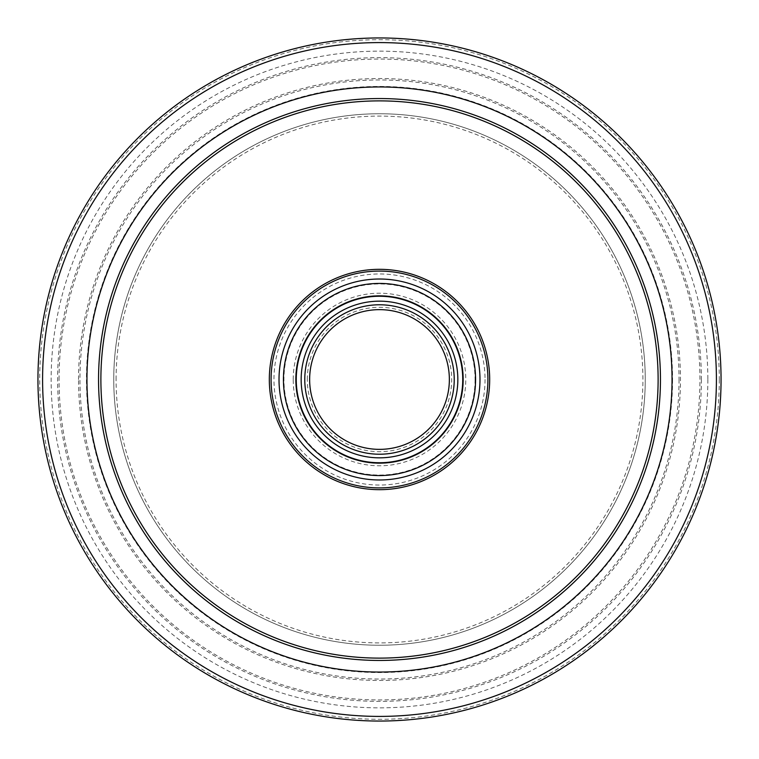 <?xml version="1.0" encoding="UTF-8"?>
<svg xmlns="http://www.w3.org/2000/svg" width="759" height="759" viewBox="0 0 759 759"><rect width="100%" height="100%" fill="white"/><g stroke="black" fill="none" stroke-linecap="round" stroke-linejoin="round"><path stroke-width="0.57" stroke-dasharray="3.79 2.85" d="M475.57 379.5A96.07 96.07 0 0 0 379.5 283.43A96.07 96.07 0 0 0 283.43 379.5A96.07 96.07 0 0 0 379.5 475.57A96.07 96.07 0 0 0 475.57 379.5A96.07 96.07 0 0 0 379.5 283.43A96.07 96.07 0 0 0 283.43 379.5M113.755 379.5A265.745 265.745 0 0 1 379.5 113.755A265.745 265.745 0 0 1 645.245 379.5A265.745 265.745 0 0 1 379.5 645.245A265.745 265.745 0 0 1 113.755 379.5A265.745 265.745 0 0 1 379.5 113.755A265.745 265.745 0 0 1 645.245 379.5A265.745 265.745 0 0 1 379.5 645.245A265.745 265.745 0 0 1 113.755 379.5A265.745 265.745 0 0 0 379.5 645.245A265.745 265.745 0 0 0 645.245 379.5M449.356 379.5A69.856 69.856 0 0 1 379.5 449.356A69.856 69.856 0 0 1 309.644 379.5A69.856 69.856 0 0 1 379.5 309.644A69.856 69.856 0 0 1 449.356 379.5A69.856 69.856 0 0 0 379.5 309.644A69.856 69.856 0 0 0 309.644 379.5M489.678 379.5A110.178 110.178 0 0 1 379.5 489.678A110.178 110.178 0 0 1 269.322 379.5A110.178 110.178 0 0 1 379.5 269.322A110.178 110.178 0 0 1 489.678 379.5A110.178 110.178 0 0 1 379.5 489.678A110.178 110.178 0 0 1 269.322 379.5M295.545 379.5A83.955 83.955 0 0 1 379.5 295.545A83.955 83.955 0 0 1 463.455 379.5A83.955 83.955 0 0 1 379.5 463.455A83.955 83.955 0 0 1 295.545 379.5A83.955 83.955 0 0 1 379.5 295.545A83.955 83.955 0 0 1 463.455 379.5A83.955 83.955 0 0 1 379.5 463.455A83.955 83.955 0 0 1 295.545 379.5A83.955 83.955 0 0 0 379.5 463.455A83.955 83.955 0 0 0 463.455 379.5A83.955 83.955 0 0 1 379.5 463.455A83.955 83.955 0 0 1 295.545 379.5M98.547 379.5A280.953 280.953 0 0 1 379.5 98.547A280.953 280.953 0 0 1 660.453 379.5A280.953 280.953 0 0 1 379.5 660.453A280.953 280.953 0 0 1 98.547 379.5A280.953 280.953 0 0 0 379.5 660.453A280.953 280.953 0 0 0 660.453 379.5M721.05 379.5A341.55 341.55 0 0 1 379.5 721.05A341.55 341.55 0 0 1 37.95 379.5A341.55 341.55 0 0 1 379.5 37.95A341.55 341.55 0 0 1 721.05 379.5A341.55 341.55 0 0 1 379.5 721.05A341.55 341.55 0 0 1 37.95 379.5M116.089 379.5A263.411 263.411 0 0 1 379.5 116.089A263.411 263.411 0 0 1 642.911 379.5A263.411 263.411 0 0 1 379.5 642.911A263.411 263.411 0 0 1 116.089 379.5M307.31 379.5A72.19 72.19 0 0 1 379.5 307.31A72.19 72.19 0 0 1 451.69 379.5A72.19 72.19 0 0 1 379.5 451.69A72.19 72.19 0 0 1 307.31 379.5M485.039 379.5A105.539 105.539 0 0 1 379.5 485.039A105.539 105.539 0 0 1 273.961 379.5A105.539 105.539 0 0 1 379.5 273.961A105.539 105.539 0 0 1 485.039 379.5M475.058 379.5A95.558 95.558 0 0 1 379.5 475.058A95.558 95.558 0 0 1 283.942 379.5A95.558 95.558 0 0 1 379.5 283.942A95.558 95.558 0 0 1 475.058 379.5M293.211 379.5A86.289 86.289 0 0 1 379.5 293.211A86.289 86.289 0 0 1 465.789 379.5A86.289 86.289 0 0 1 379.5 465.789A86.289 86.289 0 0 1 293.211 379.5M719.285 379.5A339.785 339.785 0 0 1 379.5 719.285A339.785 339.785 0 0 1 39.715 379.5A339.785 339.785 0 0 1 379.5 39.715A339.785 339.785 0 0 1 719.285 379.5M707.853 379.5A328.353 328.353 0 0 1 379.5 707.853A328.353 328.353 0 0 1 51.147 379.5A328.353 328.353 0 0 1 379.5 51.147A328.353 328.353 0 0 1 707.853 379.5M701.363 379.5A321.863 321.863 0 0 1 379.5 701.363A321.863 321.863 0 0 1 57.637 379.5A321.863 321.863 0 0 1 379.5 57.637A321.863 321.863 0 0 1 701.363 379.5M59.06 379.5A320.44 320.44 0 0 1 379.5 59.06A320.44 320.44 0 0 1 699.94 379.5A320.44 320.44 0 0 1 379.5 699.94A320.44 320.44 0 0 1 59.06 379.5M78.538 379.5A300.962 300.962 0 0 1 379.5 78.538A300.962 300.962 0 0 1 680.462 379.5A300.962 300.962 0 0 1 379.5 680.462A300.962 300.962 0 0 1 78.538 379.5M679.039 379.5A299.539 299.539 0 0 1 379.5 679.039A299.539 299.539 0 0 1 79.961 379.5A299.539 299.539 0 0 1 379.5 79.961A299.539 299.539 0 0 1 679.039 379.5M672.55 379.5A293.05 293.05 0 0 1 379.5 672.55A293.05 293.05 0 0 1 86.45 379.5A293.05 293.05 0 0 1 379.5 86.45A293.05 293.05 0 0 1 672.55 379.5"/><path stroke-width="1.14" d="M283.43 379.5A96.07 96.07 0 0 0 379.5 475.57A96.07 96.07 0 0 0 475.57 379.5A96.07 96.07 0 0 0 379.5 283.43A96.07 96.07 0 0 0 283.43 379.5A96.07 96.07 0 0 1 379.5 283.43A96.07 96.07 0 0 1 475.57 379.5M449.356 379.5A69.856 69.856 0 0 0 379.5 309.644A69.856 69.856 0 0 0 309.644 379.5A69.856 69.856 0 0 0 379.5 449.356A69.856 69.856 0 0 0 449.356 379.5M489.678 379.5A110.178 110.178 0 0 1 379.5 489.678A110.178 110.178 0 0 1 269.322 379.5A110.178 110.178 0 0 1 379.5 269.322A110.178 110.178 0 0 1 489.678 379.5A110.178 110.178 0 0 0 379.5 269.322A110.178 110.178 0 0 0 269.322 379.5M660.453 379.5A280.953 280.953 0 0 1 379.5 660.453A280.953 280.953 0 0 1 98.547 379.5A280.953 280.953 0 0 1 379.5 98.547A280.953 280.953 0 0 1 660.453 379.5A280.953 280.953 0 0 0 379.5 98.547A280.953 280.953 0 0 0 98.547 379.5M721.05 379.5A341.55 341.55 0 0 1 379.5 721.05A341.55 341.55 0 0 1 37.95 379.5A341.55 341.55 0 0 1 379.5 37.95A341.55 341.55 0 0 1 721.05 379.5A341.55 341.55 0 0 0 379.5 37.95A341.55 341.55 0 0 0 37.95 379.5M279.018 379.5A100.482 100.482 0 0 0 379.5 479.982A100.482 100.482 0 0 0 479.982 379.5A100.482 100.482 0 0 0 379.5 279.018A100.482 100.482 0 0 0 279.018 379.5M301.162 379.5A78.338 78.338 0 0 0 379.5 457.838A78.338 78.338 0 0 0 457.838 379.5A78.338 78.338 0 0 0 379.5 301.162A78.338 78.338 0 0 0 301.162 379.5M304.776 379.5A74.724 74.724 0 0 0 379.5 454.224A74.724 74.724 0 0 0 454.224 379.5A74.724 74.724 0 0 0 379.5 304.776A74.724 74.724 0 0 0 304.776 379.5M296.257 379.5A83.243 83.243 0 0 0 379.5 462.743A83.243 83.243 0 0 0 462.743 379.5A83.243 83.243 0 0 0 379.5 296.257A83.243 83.243 0 0 0 296.257 379.5M487.914 379.5A108.414 108.414 0 0 1 379.5 487.914A108.414 108.414 0 0 1 271.086 379.5A108.414 108.414 0 0 1 379.5 271.086A108.414 108.414 0 0 1 487.914 379.5M658.119 379.5A278.619 278.619 0 0 1 379.5 658.119A278.619 278.619 0 0 1 100.881 379.5A278.619 278.619 0 0 1 379.5 100.881A278.619 278.619 0 0 1 658.119 379.5M86.953 379.5A292.547 292.547 0 0 1 379.5 86.953A292.547 292.547 0 0 1 672.047 379.5A292.547 292.547 0 0 1 379.5 672.047A292.547 292.547 0 0 1 86.953 379.5M716.411 379.5A336.911 336.911 0 0 1 379.5 716.411A336.911 336.911 0 0 1 42.589 379.5A336.911 336.911 0 0 1 379.5 42.589A336.911 336.911 0 0 1 716.411 379.5"/></g></svg>
